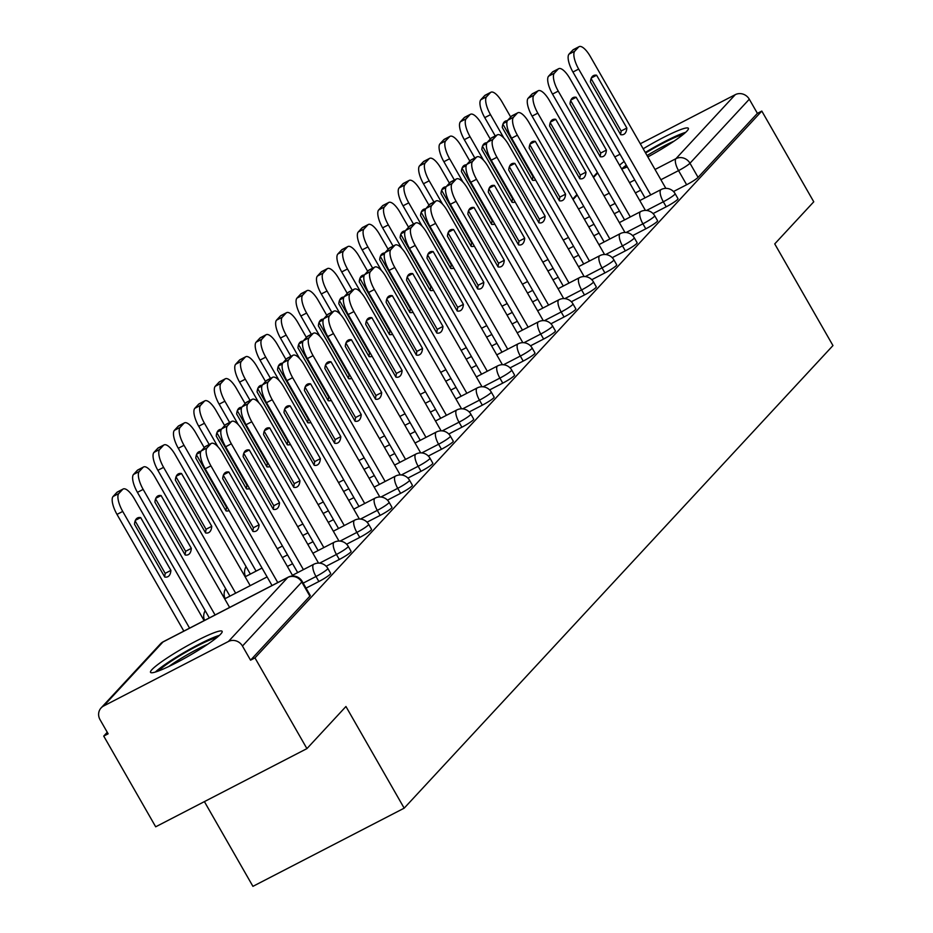 <?xml version="1.0" encoding="UTF-8"?>
<svg xmlns="http://www.w3.org/2000/svg" width="933" height="933" viewBox="0 0 933 933"><rect width="100%" height="100%" fill="white"/><g stroke="black" fill="none" stroke-linecap="round" stroke-linejoin="round"><path stroke-width="1.4" d="M653.065 213.575L666.209 206.788A10.578 1.225 -29.8 0 0 677.638 199.405A10.578 1.225 -29.8 0 0 677.999 198.706L675.13 193.691A10.578 1.225 150.2 0 1 674.769 194.391A10.578 1.225 150.2 0 1 663.328 201.773L646.534 210.461M632.644 235.617L645.776 228.83A10.578 1.225 -29.8 0 0 657.217 221.448A10.578 1.225 -29.8 0 0 657.578 220.748L654.698 215.733A10.578 1.225 150.2 0 1 654.336 216.433A10.578 1.225 150.2 0 1 642.907 223.815L626.101 232.504M612.211 257.66L625.343 250.872A10.578 1.225 -29.8 0 0 636.784 243.49A10.578 1.225 -29.8 0 0 637.146 242.79L634.265 237.775A10.578 1.225 150.2 0 1 633.915 238.475A10.578 1.225 150.2 0 1 622.474 245.857L605.669 254.546M591.779 279.713L604.911 272.914A10.578 1.225 -29.8 0 0 616.351 265.532A10.578 1.225 -29.8 0 0 616.713 264.832L613.844 259.817A10.578 1.225 150.2 0 1 613.482 260.517A10.578 1.225 150.2 0 1 602.042 267.899L585.236 276.588M571.346 301.756L584.478 294.956A10.578 1.225 -29.8 0 0 595.919 287.574A10.578 1.225 -29.8 0 0 596.28 286.874L593.411 281.859A10.578 1.225 150.2 0 1 593.05 282.559A10.578 1.225 150.2 0 1 581.609 289.941L564.803 298.63M550.913 323.798L564.045 316.998A10.578 1.225 -29.8 0 0 575.486 309.616A10.578 1.225 -29.8 0 0 575.848 308.916L572.979 303.901A10.578 1.225 150.2 0 1 572.617 304.601A10.578 1.225 150.2 0 1 561.176 311.984L544.371 320.672M530.48 345.84L543.624 339.041A10.578 1.225 -29.8 0 0 555.053 331.658A10.578 1.225 -29.8 0 0 555.415 330.958L552.546 325.944A10.578 1.225 150.2 0 1 552.184 326.643A10.578 1.225 150.2 0 1 540.743 334.026L523.949 342.714M510.048 367.882L523.191 361.083A10.578 1.225 -29.8 0 0 534.632 353.7A10.578 1.225 -29.8 0 0 534.982 353.001L532.113 347.986A10.578 1.225 150.2 0 1 531.752 348.685A10.578 1.225 150.2 0 1 520.322 356.068L503.517 364.756M489.627 389.924L502.759 383.125A10.578 1.225 -29.8 0 0 514.2 375.742A10.578 1.225 -29.8 0 0 514.561 375.043L511.681 370.028A10.578 1.225 150.2 0 1 511.319 370.728A10.578 1.225 150.2 0 1 499.89 378.11L483.084 386.798M469.194 411.966L482.326 405.167A10.578 1.225 -29.8 0 0 493.767 397.785A10.578 1.225 -29.8 0 0 494.128 397.085L491.248 392.07A10.578 1.225 150.2 0 1 490.898 392.77A10.578 1.225 150.2 0 1 479.457 400.152L462.651 408.841M448.761 434.008L461.893 427.209A10.578 1.225 -29.8 0 0 473.334 419.827A10.578 1.225 -29.8 0 0 473.696 419.127L470.827 414.112A10.578 1.225 150.2 0 1 470.465 414.812A10.578 1.225 150.2 0 1 459.024 422.194L442.219 430.883M428.329 456.05L441.461 449.251A10.578 1.225 -29.8 0 0 452.902 441.869A10.578 1.225 -29.8 0 0 453.263 441.169L450.394 436.154A10.578 1.225 150.2 0 1 450.033 436.854A10.578 1.225 150.2 0 1 438.592 444.236L421.786 452.925M407.896 478.093L421.04 471.293A10.578 1.225 -29.8 0 0 432.469 463.911A10.578 1.225 -29.8 0 0 432.83 463.211L429.961 458.196A10.578 1.225 150.2 0 1 429.6 458.896A10.578 1.225 150.2 0 1 418.159 466.278L401.353 474.967M387.463 500.135L400.607 493.335A10.578 1.225 -29.8 0 0 412.036 485.953A10.578 1.225 -29.8 0 0 412.398 485.253L409.529 480.238A10.578 1.225 150.2 0 1 409.167 480.938A10.578 1.225 150.2 0 1 397.726 488.321L380.932 497.009M367.031 522.177L380.174 515.378A10.578 1.225 -29.8 0 0 391.615 507.995A10.578 1.225 -29.8 0 0 391.965 507.295L389.096 502.281A10.578 1.225 150.2 0 1 388.734 502.98A10.578 1.225 150.2 0 1 377.305 510.374L360.5 519.051M346.609 544.219L359.741 537.42A10.578 1.225 -29.8 0 0 371.182 530.037A10.578 1.225 -29.8 0 0 371.544 529.338L368.663 524.323A10.578 1.225 150.2 0 1 368.302 525.022A10.578 1.225 150.2 0 1 356.873 532.416L340.067 541.093M326.177 566.261L339.309 559.473A10.578 1.225 -29.8 0 0 350.75 552.079A10.578 1.225 -29.8 0 0 351.111 551.38L348.242 546.365A10.578 1.225 150.2 0 1 347.881 547.065A10.578 1.225 150.2 0 1 336.44 554.459L319.634 563.135M306.047 588.14L318.876 581.516A10.578 1.225 -29.8 0 0 330.317 574.122A10.578 1.225 -29.8 0 0 330.679 573.422L327.81 568.407A10.578 1.225 150.2 0 1 327.448 569.107A10.578 1.225 150.2 0 1 316.007 576.501L303.178 583.125M151.939 669.614A41.25 4.782 -29.8 0 0 150.528 672.343A41.25 4.782 -29.8 0 0 182.355 659.549A41.25 4.782 -29.8 0 0 220.724 634.055A41.25 4.782 -29.8 0 0 222.136 631.338A41.25 4.782 -29.8 0 0 190.309 644.132A41.25 4.782 -29.8 0 0 151.939 669.614M621.693 168.99A41.25 4.782 -29.8 0 0 627.291 166.949M647.84 156.931A41.25 4.782 -29.8 0 0 686.968 131.04A41.25 4.782 -29.8 0 0 688.379 128.322A41.25 4.782 -29.8 0 0 643.187 148.79M107.26 732.265L103.726 736.079L108.135 733.805L100.041 719.67A10.578 9.855 -137.2 0 1 101.102 707.925A10.578 9.855 -137.2 0 1 103.645 705.989L228.422 641.484L287.749 577.48L162.972 641.986L103.645 705.989M204.397 801.61L252.925 886.35L404.176 808.165L345.945 706.503L306.922 748.616L254.966 657.893L761.806 111.074L813.763 201.796L774.74 243.898L832.959 345.56L404.176 808.165M306.922 748.616L155.683 826.801L103.726 736.079M624.142 161.456A41.25 4.782 -29.8 0 0 619.547 165.246M640.295 143.764L735.274 94.665A10.578 9.855 42.8 0 1 749.304 99.225L757.398 113.36L698.071 177.363A10.578 1.225 150.2 0 1 686.641 184.746L673.498 191.533M614.8 156.942L620.013 154.248M757.398 113.36L761.806 111.074M250.557 660.179L309.884 596.164A10.578 1.225 -29.8 0 0 310.246 595.464L302.152 581.341A10.578 1.225 150.2 0 1 301.791 582.04L242.463 646.044L250.557 660.179L254.966 657.893M242.463 646.044A10.578 9.855 -137.2 0 0 228.422 641.484M259.094 524.801A33.052 11.418 -117.3 0 1 256.074 531.087A33.052 11.418 -117.3 0 1 252.936 531.448L222.695 478.641A33.052 11.418 -117.3 0 1 225.716 472.355A33.052 11.418 -117.3 0 1 228.853 472.005L259.094 524.801L253.356 527.763A33.052 11.418 -117.3 0 1 252.715 531.052M253.356 527.763L223.349 475.364M272.028 585.516L205.178 468.809A15.873 5.481 -117.3 0 1 201.283 450.896L205.073 446.79A15.873 5.481 -117.3 0 1 205.622 446.371L211.359 443.408A15.873 5.481 62.7 0 0 210.811 443.828L207.009 447.933A15.873 5.481 62.7 0 0 210.916 465.847L205.178 468.809M292.869 576.023L222.567 453.263A15.873 5.481 62.7 0 0 211.359 443.408M277.754 582.554L210.916 465.847M228.853 472.005L223.605 474.71M170.902 570.39L140.661 517.593A33.052 11.418 62.7 0 0 137.524 517.943A33.052 11.418 62.7 0 0 134.504 524.229L164.744 577.037A33.052 11.418 62.7 0 0 167.882 576.676A33.052 11.418 62.7 0 0 170.902 570.39L165.176 573.352L135.157 520.952M204.117 620.62L134.387 498.863A15.873 5.481 62.7 0 0 123.168 488.997A15.873 5.481 62.7 0 0 122.62 489.417L118.829 493.522A15.873 5.481 62.7 0 0 122.724 511.436L189.574 628.142M164.523 576.641A33.052 11.418 62.7 0 0 165.176 573.352M183.836 631.105L116.998 514.398A15.873 5.481 -117.3 0 1 113.091 496.484L116.893 492.379A15.873 5.481 -117.3 0 1 117.441 491.971L123.168 488.997M135.425 520.299L140.661 517.593M279.527 502.759A33.052 11.418 -117.3 0 1 276.506 509.045A33.052 11.418 -117.3 0 1 273.369 509.406L243.128 456.599A33.052 11.418 -117.3 0 1 246.149 450.312A33.052 11.418 -117.3 0 1 249.286 449.963L279.527 502.759L273.789 505.721A33.052 11.418 -117.3 0 1 273.147 509.01M273.789 505.721L243.77 453.321M297.674 572.594L225.611 446.767A15.873 5.481 -117.3 0 1 221.716 428.853L225.506 424.748A15.873 5.481 -117.3 0 1 226.054 424.328L231.792 421.366A15.873 5.481 62.7 0 0 231.244 421.786L227.442 425.891A15.873 5.481 62.7 0 0 231.349 443.805L225.611 446.767M318.526 563.089L243 431.221A15.873 5.481 62.7 0 0 231.792 421.366M303.412 569.631L231.349 443.805M249.286 449.963L244.038 452.668M299.948 480.717A33.052 11.418 -117.3 0 1 296.939 487.003A33.052 11.418 -117.3 0 1 293.802 487.364L263.561 434.556A33.052 11.418 -117.3 0 1 266.57 428.27A33.052 11.418 -117.3 0 1 269.719 427.92L299.948 480.717L294.222 483.679A33.052 11.418 -117.3 0 1 293.568 486.968M294.222 483.679L264.202 431.268M318.106 550.552L246.044 424.725A15.873 5.481 -117.3 0 1 242.137 406.811L245.939 402.706A15.873 5.481 -117.3 0 1 246.487 402.286L252.213 399.324A15.873 5.481 62.7 0 0 251.677 399.744L247.875 403.849A15.873 5.481 62.7 0 0 251.782 421.763L246.044 424.725M338.959 541.047L263.433 409.179A15.873 5.481 62.7 0 0 252.213 399.324M323.844 547.589L251.782 421.763M269.719 427.92L264.471 430.626M158.61 670.932A35.699 4.14 150.2 0 1 181.107 654.966A35.699 4.14 150.2 0 1 210.963 639.537A35.699 4.14 150.2 0 1 216.829 637.589M207.814 644.167A33.052 3.837 -29.8 0 0 168.85 666.477M219.43 635.35A40.994 4.758 -29.8 0 0 214.298 637.169A40.994 4.758 -29.8 0 0 155.356 672.04M624.853 167.905A35.699 4.14 150.2 0 1 626.778 166.062M645.601 153.012A35.699 4.14 150.2 0 1 677.206 136.51A35.699 4.14 150.2 0 1 683.073 134.562M674.058 141.151A33.052 3.837 -29.8 0 0 647.059 155.566M685.673 132.323A40.994 4.758 -29.8 0 0 680.542 134.154A40.994 4.758 -29.8 0 0 645.286 152.464M626.265 165.141A40.994 4.758 -29.8 0 0 621.67 168.955M191.335 548.347L161.094 495.551A33.052 11.418 62.7 0 0 157.957 495.901A33.052 11.418 62.7 0 0 154.936 502.187L185.177 554.995A33.052 11.418 62.7 0 0 188.314 554.634A33.052 11.418 62.7 0 0 191.335 548.347L185.609 551.31L155.589 498.91M229.623 607.441L154.82 476.821A15.873 5.481 62.7 0 0 143.6 466.955A15.873 5.481 62.7 0 0 143.052 467.375L139.262 471.48A15.873 5.481 62.7 0 0 143.157 489.393L215.068 614.964M184.956 554.599A33.052 11.418 62.7 0 0 185.609 551.31M209.342 617.926L137.431 492.356A15.873 5.481 -117.3 0 1 133.524 474.442L137.326 470.337A15.873 5.481 -117.3 0 1 137.874 469.929L143.6 466.955M155.846 498.257L161.094 495.551M211.768 526.305L181.527 473.509A33.052 11.418 62.7 0 0 178.39 473.859A33.052 11.418 62.7 0 0 175.369 480.145L205.61 532.953A33.052 11.418 62.7 0 0 208.747 532.591A33.052 11.418 62.7 0 0 211.768 526.305L206.03 529.268L176.022 476.868M250.207 585.656L175.252 454.779A15.873 5.481 62.7 0 0 164.033 444.913A15.873 5.481 62.7 0 0 163.485 445.333L159.683 449.438A15.873 5.481 62.7 0 0 163.59 467.351L235.652 593.178M205.388 532.556A33.052 11.418 62.7 0 0 206.03 529.268M229.926 596.14L157.864 470.314A15.873 5.481 -117.3 0 1 153.957 452.4L157.759 448.295A15.873 5.481 -117.3 0 1 158.295 447.875L164.033 444.913M176.279 476.215L181.527 473.509M320.381 458.674A33.052 11.418 -117.3 0 1 317.372 464.961A33.052 11.418 -117.3 0 1 314.234 465.322L283.994 412.514A33.052 11.418 -117.3 0 1 287.002 406.228A33.052 11.418 -117.3 0 1 290.14 405.878L320.381 458.674L314.654 461.637A33.052 11.418 -117.3 0 1 314.001 464.926M314.654 461.637L284.635 409.225M338.539 528.51L266.476 402.683A15.873 5.481 -117.3 0 1 262.57 384.769L266.372 380.664A15.873 5.481 -117.3 0 1 266.92 380.244L272.646 377.282A15.873 5.481 62.7 0 0 272.109 377.702L268.307 381.807A15.873 5.481 62.7 0 0 272.214 399.721L266.476 402.683M359.38 519.005L283.865 387.137A15.873 5.481 62.7 0 0 272.646 377.282M344.265 525.547L272.214 399.721M290.14 405.878L284.903 408.584M340.813 436.632A33.052 11.418 -117.3 0 1 337.793 442.918A33.052 11.418 -117.3 0 1 334.655 443.28L304.415 390.472A33.052 11.418 -117.3 0 1 307.435 384.186A33.052 11.418 -117.3 0 1 310.572 383.836L340.813 436.632L335.087 439.595A33.052 11.418 -117.3 0 1 334.434 442.883M335.087 439.595L305.068 387.183M358.972 506.467L286.909 380.641A15.873 5.481 -117.3 0 1 283.002 362.727L286.804 358.622A15.873 5.481 -117.3 0 1 287.352 358.202L293.079 355.24A15.873 5.481 62.7 0 0 292.53 355.66L288.74 359.765A15.873 5.481 62.7 0 0 292.635 377.678L286.909 380.641M379.813 496.962L304.298 365.095A15.873 5.481 62.7 0 0 293.079 355.24M364.698 503.505L292.635 377.678M310.572 383.836L305.336 386.542M361.246 414.59A33.052 11.418 -117.3 0 1 358.225 420.876A33.052 11.418 -117.3 0 1 355.088 421.238L324.847 368.43A33.052 11.418 -117.3 0 1 327.868 362.144A33.052 11.418 -117.3 0 1 331.005 361.794L361.246 414.59L355.52 417.552A33.052 11.418 -117.3 0 1 354.867 420.841M355.52 417.552L325.5 365.141M379.404 484.425L307.342 358.599A15.873 5.481 -117.3 0 1 303.435 340.685L307.237 336.58A15.873 5.481 -117.3 0 1 307.773 336.16L313.511 333.198A15.873 5.481 62.7 0 0 312.963 333.617L309.173 337.723A15.873 5.481 62.7 0 0 313.068 355.636L307.342 358.599M400.245 474.92L324.731 343.052A15.873 5.481 62.7 0 0 313.511 333.198M385.131 481.463L313.068 355.636M331.005 361.794L325.757 364.5M200.945 451.362A33.052 11.418 62.7 0 0 198.822 451.817A33.052 11.418 62.7 0 0 195.802 458.103L226.043 510.911A33.052 11.418 62.7 0 0 229.11 510.584M204.245 447.688L195.673 432.725A15.873 5.481 62.7 0 0 184.466 422.871A15.873 5.481 62.7 0 0 183.918 423.29L180.116 427.396A15.873 5.481 62.7 0 0 184.023 445.309L256.085 571.136M225.821 510.514A33.052 11.418 62.7 0 0 226.462 507.225L196.455 454.826M250.347 574.098L178.285 448.272A15.873 5.481 -117.3 0 1 174.389 430.358L178.18 426.253A15.873 5.481 -117.3 0 1 178.728 425.833L184.466 422.871M196.711 454.173L200.607 452.167M221.378 429.32A33.052 11.418 62.7 0 0 219.255 429.775A33.052 11.418 62.7 0 0 216.234 436.061L246.475 488.869A33.052 11.418 62.7 0 0 249.543 488.542M224.678 425.646L216.106 410.683A15.873 5.481 62.7 0 0 204.898 400.828A15.873 5.481 62.7 0 0 204.35 401.248L200.548 405.354A15.873 5.481 62.7 0 0 204.455 423.267L217.902 446.755M246.254 488.472A33.052 11.418 62.7 0 0 246.895 485.183L216.876 432.772M209.202 444.528L198.717 426.229A15.873 5.481 -117.3 0 1 194.822 408.316L198.612 404.211A15.873 5.481 -117.3 0 1 199.161 403.791L204.898 400.828M217.144 432.131L221.039 430.125M241.799 407.278A33.052 11.418 62.7 0 0 239.676 407.733A33.052 11.418 62.7 0 0 236.667 414.019L266.908 466.827A33.052 11.418 62.7 0 0 269.975 466.5M245.111 403.604L236.539 388.641A15.873 5.481 62.7 0 0 225.319 378.786A15.873 5.481 62.7 0 0 224.783 379.206L220.981 383.311A15.873 5.481 62.7 0 0 224.888 401.225L238.335 424.713M266.675 466.43A33.052 11.418 62.7 0 0 267.328 463.141L237.309 410.73M229.635 422.486L219.15 404.187A15.873 5.481 -117.3 0 1 215.243 386.274L219.045 382.168A15.873 5.481 -117.3 0 1 219.593 381.749L225.319 378.786M237.577 410.088L241.472 408.083M381.679 392.548A33.052 11.418 -117.3 0 1 378.658 398.834A33.052 11.418 -117.3 0 1 375.521 399.196L345.28 346.388A33.052 11.418 -117.3 0 1 348.301 340.102A33.052 11.418 -117.3 0 1 351.438 339.752L381.679 392.548L375.941 395.51A33.052 11.418 -117.3 0 1 375.299 398.799M375.941 395.51L345.933 343.099M399.837 462.383L327.775 336.556A15.873 5.481 -117.3 0 1 323.868 318.643L327.67 314.538A15.873 5.481 -117.3 0 1 328.206 314.118L333.944 311.156A15.873 5.481 62.7 0 0 333.396 311.575L329.594 315.681A15.873 5.481 62.7 0 0 333.501 333.594L327.775 336.556M420.678 452.878L345.163 321.01A15.873 5.481 62.7 0 0 333.944 311.156M405.563 459.421L333.501 333.594M351.438 339.752L346.19 342.458M262.231 385.236A33.052 11.418 62.7 0 0 260.109 385.691A33.052 11.418 62.7 0 0 257.1 391.977L287.329 444.784A33.052 11.418 62.7 0 0 290.408 444.458M265.543 381.562L256.972 366.599A15.873 5.481 62.7 0 0 245.752 356.744A15.873 5.481 62.7 0 0 245.204 357.164L241.414 361.269A15.873 5.481 62.7 0 0 245.309 379.183L258.768 402.671M287.107 444.388A33.052 11.418 62.7 0 0 287.761 441.099L257.741 388.688M250.067 400.444L239.583 382.145A15.873 5.481 -117.3 0 1 235.676 364.232L239.478 360.126A15.873 5.481 -117.3 0 1 240.026 359.706L245.752 356.744M258.009 388.046L261.905 386.04M402.111 370.506A33.052 11.418 -117.3 0 1 399.091 376.792A33.052 11.418 -117.3 0 1 395.954 377.154L365.713 324.346A33.052 11.418 -117.3 0 1 368.733 318.06A33.052 11.418 -117.3 0 1 371.87 317.71L402.111 370.506L396.373 373.468A33.052 11.418 -117.3 0 1 395.732 376.757M396.373 373.468L366.366 321.057M420.258 440.341L348.196 314.514A15.873 5.481 -117.3 0 1 344.3 296.601L348.091 292.495A15.873 5.481 -117.3 0 1 348.639 292.076L354.377 289.113A15.873 5.481 62.7 0 0 353.829 289.533L350.027 293.638A15.873 5.481 62.7 0 0 353.934 311.552L348.196 314.514M441.111 430.836L365.584 298.968A15.873 5.481 62.7 0 0 354.377 289.113M425.996 437.379L353.934 311.552M371.87 317.71L366.622 320.416M282.664 363.194A33.052 11.418 62.7 0 0 280.541 363.648A33.052 11.418 62.7 0 0 277.521 369.935L307.762 422.742A33.052 11.418 62.7 0 0 310.829 422.416M285.976 359.52L277.404 344.557A15.873 5.481 62.7 0 0 266.185 334.702A15.873 5.481 62.7 0 0 265.637 335.122L261.846 339.227A15.873 5.481 62.7 0 0 265.742 357.141L279.2 380.629M307.54 422.346A33.052 11.418 62.7 0 0 308.193 419.057L278.174 366.646M270.488 378.401L260.015 360.103A15.873 5.481 -117.3 0 1 256.108 342.189L259.91 338.084A15.873 5.481 -117.3 0 1 260.459 337.664L266.185 334.702M278.442 366.004L282.326 363.998M422.544 348.464A33.052 11.418 -117.3 0 1 419.523 354.75A33.052 11.418 -117.3 0 1 416.386 355.111L386.145 302.304A33.052 11.418 -117.3 0 1 389.166 296.018A33.052 11.418 -117.3 0 1 392.303 295.668L422.544 348.464L416.806 351.426A33.052 11.418 -117.3 0 1 416.165 354.715M416.806 351.426L386.787 299.015M440.691 418.299L368.628 292.472A15.873 5.481 -117.3 0 1 364.733 274.559L368.523 270.453A15.873 5.481 -117.3 0 1 369.071 270.034L374.809 267.071A15.873 5.481 62.7 0 0 374.261 267.491L370.459 271.585A15.873 5.481 62.7 0 0 374.366 289.51L368.628 292.472M461.543 408.794L386.017 276.926A15.873 5.481 62.7 0 0 374.809 267.071M446.429 415.337L374.366 289.51M392.303 295.668L387.055 298.373M303.097 341.151A33.052 11.418 62.7 0 0 300.974 341.606A33.052 11.418 62.7 0 0 297.954 347.892L328.194 400.7A33.052 11.418 62.7 0 0 331.262 400.374M306.397 337.478L297.837 322.515A15.873 5.481 62.7 0 0 286.618 312.66A15.873 5.481 62.7 0 0 286.069 313.08L282.267 317.185A15.873 5.481 62.7 0 0 286.174 335.099L299.633 358.587M327.973 400.304A33.052 11.418 62.7 0 0 328.614 397.015L298.607 344.604M290.921 356.359L280.448 338.061A15.873 5.481 -117.3 0 1 276.541 320.147L280.343 316.042A15.873 5.481 -117.3 0 1 280.88 315.622L286.618 312.66M298.863 343.962L302.759 341.956M442.965 326.422A33.052 11.418 -117.3 0 1 439.956 332.708A33.052 11.418 -117.3 0 1 436.819 333.069L406.578 280.262A33.052 11.418 -117.3 0 1 409.587 273.975A33.052 11.418 -117.3 0 1 412.736 273.626L442.965 326.422L437.239 329.384A33.052 11.418 -117.3 0 1 436.586 332.673M437.239 329.384L407.22 276.973M461.124 396.257L389.061 270.43A15.873 5.481 -117.3 0 1 385.154 252.516L388.956 248.411A15.873 5.481 -117.3 0 1 389.504 247.991L395.23 245.029A15.873 5.481 62.7 0 0 394.694 245.449L390.892 249.543A15.873 5.481 62.7 0 0 394.799 267.468L389.061 270.43M481.976 386.752L406.45 254.884A15.873 5.481 62.7 0 0 395.23 245.029M466.862 393.294L394.799 267.468M412.736 273.626L407.488 276.331M323.529 319.109A33.052 11.418 62.7 0 0 321.407 319.564A33.052 11.418 62.7 0 0 318.386 325.85L348.627 378.658A33.052 11.418 62.7 0 0 351.694 378.331M326.83 315.436L318.258 300.473A15.873 5.481 62.7 0 0 307.05 290.618A15.873 5.481 62.7 0 0 306.502 291.038L302.7 295.143A15.873 5.481 62.7 0 0 306.607 313.056L320.054 336.533M348.406 378.262A33.052 11.418 62.7 0 0 349.047 374.973L319.039 322.561M311.354 334.317L300.881 316.019A15.873 5.481 -117.3 0 1 296.974 298.105L300.776 294A15.873 5.481 -117.3 0 1 301.312 293.58L307.05 290.618M319.296 321.92L323.191 319.914M463.398 304.38A33.052 11.418 -117.3 0 1 460.389 310.666A33.052 11.418 -117.3 0 1 457.24 311.027L427.011 258.219A33.052 11.418 -117.3 0 1 430.02 251.933A33.052 11.418 -117.3 0 1 433.157 251.583L463.398 304.38L457.671 307.342A33.052 11.418 -117.3 0 1 457.018 310.631M457.671 307.342L427.652 254.931M481.556 374.215L409.494 248.388A15.873 5.481 -117.3 0 1 405.587 230.474L409.389 226.369A15.873 5.481 -117.3 0 1 409.937 225.949L415.663 222.987A15.873 5.481 62.7 0 0 415.115 223.407L411.325 227.5A15.873 5.481 62.7 0 0 415.22 245.426L409.494 248.388M502.397 364.71L426.882 232.842A15.873 5.481 62.7 0 0 415.663 222.987M487.283 371.252L415.22 245.426M433.157 251.583L427.92 254.289M343.962 297.067A33.052 11.418 62.7 0 0 341.84 297.522A33.052 11.418 62.7 0 0 338.819 303.808L369.06 356.616A33.052 11.418 62.7 0 0 372.127 356.289M347.263 293.394L338.691 278.431A15.873 5.481 62.7 0 0 327.483 268.576A15.873 5.481 62.7 0 0 326.935 268.996L323.133 273.101A15.873 5.481 62.7 0 0 327.04 291.014L340.487 314.491M368.838 356.219A33.052 11.418 62.7 0 0 369.48 352.931L339.46 300.519M331.786 312.275L321.302 293.977A15.873 5.481 -117.3 0 1 317.407 276.063L321.197 271.958A15.873 5.481 -117.3 0 1 321.745 271.538L327.483 268.576M339.729 299.878L343.624 297.872M483.83 282.337A33.052 11.418 -117.3 0 1 480.81 288.624A33.052 11.418 -117.3 0 1 477.673 288.973L447.432 236.177A33.052 11.418 -117.3 0 1 450.452 229.891A33.052 11.418 -117.3 0 1 453.59 229.541L483.83 282.337L478.104 285.3A33.052 11.418 -117.3 0 1 477.451 288.589M478.104 285.3L448.085 232.888M501.989 352.173L429.926 226.346A15.873 5.481 -117.3 0 1 426.019 208.432L429.821 204.327A15.873 5.481 -117.3 0 1 430.37 203.907L436.096 200.945A15.873 5.481 62.7 0 0 435.548 201.365L431.757 205.458A15.873 5.481 62.7 0 0 435.653 223.384L429.926 226.346M522.83 342.668L447.315 210.8A15.873 5.481 62.7 0 0 436.096 200.945M507.715 349.21L435.653 223.384M453.59 229.541L448.353 232.247M364.395 275.025A33.052 11.418 62.7 0 0 362.272 275.48A33.052 11.418 62.7 0 0 359.252 281.766L389.493 334.574A33.052 11.418 62.7 0 0 392.56 334.247M367.695 271.351L359.123 256.388A15.873 5.481 62.7 0 0 347.916 246.534A15.873 5.481 62.7 0 0 347.368 246.953L343.566 251.047A15.873 5.481 62.7 0 0 347.473 268.972L360.919 292.449M389.259 334.177A33.052 11.418 62.7 0 0 389.912 330.888L359.893 278.477M352.219 290.233L341.735 271.935A15.873 5.481 -117.3 0 1 337.839 254.021L341.63 249.916A15.873 5.481 -117.3 0 1 342.178 249.496L347.916 246.534M360.161 277.836L364.057 275.818M504.263 260.295A33.052 11.418 -117.3 0 1 501.243 266.581A33.052 11.418 -117.3 0 1 498.105 266.931L467.865 214.135A33.052 11.418 -117.3 0 1 470.885 207.849A33.052 11.418 -117.3 0 1 474.022 207.499L504.263 260.295L498.525 263.258A33.052 11.418 -117.3 0 1 497.884 266.546M498.525 263.258L468.518 210.846M522.422 330.13L450.359 204.304A15.873 5.481 -117.3 0 1 446.452 186.378L450.254 182.285A15.873 5.481 -117.3 0 1 450.791 181.865L456.529 178.903A15.873 5.481 62.7 0 0 455.98 179.323L452.178 183.416A15.873 5.481 62.7 0 0 456.085 201.341L450.359 204.304M543.263 320.625L467.748 188.758A15.873 5.481 62.7 0 0 456.529 178.903M528.148 327.168L456.085 201.341M474.022 207.499L468.774 210.205M384.816 252.983A33.052 11.418 62.7 0 0 382.693 253.438A33.052 11.418 62.7 0 0 379.684 259.724L409.925 312.532A33.052 11.418 62.7 0 0 412.992 312.205M388.128 249.309L379.556 234.346A15.873 5.481 62.7 0 0 368.337 224.491A15.873 5.481 62.7 0 0 367.8 224.911L363.998 229.005A15.873 5.481 62.7 0 0 367.905 246.93L381.352 270.407M409.692 312.135A33.052 11.418 62.7 0 0 410.345 308.846L380.326 256.435M372.652 268.191L362.167 249.892A15.873 5.481 -117.3 0 1 358.26 231.979L362.062 227.874A15.873 5.481 -117.3 0 1 362.61 227.454L368.337 224.491M380.594 255.794L384.489 253.776M524.696 238.253A33.052 11.418 -117.3 0 1 521.675 244.539A33.052 11.418 -117.3 0 1 518.538 244.889L488.297 192.093A33.052 11.418 -117.3 0 1 491.318 185.807A33.052 11.418 -117.3 0 1 494.455 185.457L524.696 238.253L518.958 241.215A33.052 11.418 -117.3 0 1 518.316 244.504M518.958 241.215L488.95 188.804M542.843 308.088L470.792 182.262A15.873 5.481 -117.3 0 1 466.885 164.336L470.687 160.243A15.873 5.481 -117.3 0 1 471.223 159.823L476.961 156.861A15.873 5.481 62.7 0 0 476.413 157.28L472.611 161.374A15.873 5.481 62.7 0 0 476.518 179.288L470.792 182.262M563.695 298.583L488.169 166.715A15.873 5.481 62.7 0 0 476.961 156.861M548.581 305.126L476.518 179.288M494.455 185.457L489.207 188.163M405.249 230.929A33.052 11.418 62.7 0 0 403.126 231.396A33.052 11.418 62.7 0 0 400.117 237.682L430.346 290.49A33.052 11.418 62.7 0 0 433.425 290.163M408.561 227.267L399.989 212.304A15.873 5.481 62.7 0 0 388.769 202.449A15.873 5.481 62.7 0 0 388.221 202.869L384.431 206.963A15.873 5.481 62.7 0 0 388.326 224.888L401.785 248.365M430.125 290.093A33.052 11.418 62.7 0 0 430.778 286.804L400.758 234.393M393.085 246.149L382.6 227.85A15.873 5.481 -117.3 0 1 378.693 209.937L382.495 205.831A15.873 5.481 -117.3 0 1 383.043 205.412L388.769 202.449M401.027 233.751L404.922 231.734M545.129 216.211A33.052 11.418 -117.3 0 1 542.108 222.497A33.052 11.418 -117.3 0 1 538.971 222.847L508.73 170.051A33.052 11.418 -117.3 0 1 511.751 163.765A33.052 11.418 -117.3 0 1 514.888 163.415L545.129 216.211L539.391 219.173A33.052 11.418 -117.3 0 1 538.749 222.462M539.391 219.173L509.371 166.762M563.275 286.046L491.213 160.219A15.873 5.481 -117.3 0 1 487.318 142.294L491.108 138.201A15.873 5.481 -117.3 0 1 491.656 137.781L497.394 134.819A15.873 5.481 62.7 0 0 496.846 135.238L493.044 139.332A15.873 5.481 62.7 0 0 496.951 157.245L491.213 160.219M584.128 276.541L508.602 144.673A15.873 5.481 62.7 0 0 497.394 134.819M569.013 283.072L496.951 157.245M514.888 163.415L509.64 166.121M425.681 208.887A33.052 11.418 62.7 0 0 423.559 209.354A33.052 11.418 62.7 0 0 420.538 215.64L450.779 268.436A33.052 11.418 62.7 0 0 453.846 268.121M428.982 205.225L420.421 190.262A15.873 5.481 62.7 0 0 409.202 180.407A15.873 5.481 62.7 0 0 408.654 180.827L404.864 184.921A15.873 5.481 62.7 0 0 408.759 202.846L422.217 226.322M450.557 268.051A33.052 11.418 62.7 0 0 451.21 264.762L421.191 212.351M413.506 224.107L403.033 205.808A15.873 5.481 -117.3 0 1 399.126 187.895L402.928 183.789A15.873 5.481 -117.3 0 1 403.476 183.369L409.202 180.407M421.459 211.709L425.343 209.692M565.561 194.169A33.052 11.418 -117.3 0 1 562.541 200.455A33.052 11.418 -117.3 0 1 559.403 200.805L529.163 148.009A33.052 11.418 -117.3 0 1 532.183 141.723A33.052 11.418 -117.3 0 1 535.32 141.373L565.561 194.169L559.823 197.131A33.052 11.418 -117.3 0 1 559.17 200.42M559.823 197.131L529.804 144.72M583.708 264.004L511.646 138.177A15.873 5.481 -117.3 0 1 507.75 120.252L511.541 116.158A15.873 5.481 -117.3 0 1 512.089 115.739L517.815 112.776A15.873 5.481 62.7 0 0 517.279 113.196L513.477 117.29A15.873 5.481 62.7 0 0 517.383 135.203L511.646 138.177M604.561 254.499L529.034 122.631A15.873 5.481 62.7 0 0 517.815 112.776M589.446 261.03L517.383 135.203M535.32 141.373L530.072 144.079M446.114 186.845A33.052 11.418 62.7 0 0 443.991 187.311A33.052 11.418 62.7 0 0 440.971 193.597L471.212 246.394A33.052 11.418 62.7 0 0 474.279 246.079M449.414 183.183L440.854 168.22A15.873 5.481 62.7 0 0 429.635 158.365A15.873 5.481 62.7 0 0 429.087 158.785L425.285 162.878A15.873 5.481 62.7 0 0 429.192 180.804L442.639 204.28M470.99 246.009A33.052 11.418 62.7 0 0 471.631 242.72L441.624 190.309M433.938 202.064L423.465 183.766A15.873 5.481 -117.3 0 1 419.558 165.841L423.36 161.747A15.873 5.481 -117.3 0 1 423.897 161.327L429.635 158.365M441.88 189.667L445.776 187.65M585.982 172.127A33.052 11.418 -117.3 0 1 582.973 178.413A33.052 11.418 -117.3 0 1 579.836 178.763L549.595 125.967A33.052 11.418 -117.3 0 1 552.604 119.681A33.052 11.418 -117.3 0 1 555.741 119.319L585.982 172.127L580.256 175.089A33.052 11.418 -117.3 0 1 579.603 178.378M580.256 175.089L550.237 122.678M604.141 241.962L532.078 116.135A15.873 5.481 -117.3 0 1 528.171 98.21L531.973 94.116A15.873 5.481 -117.3 0 1 532.521 93.697L538.248 90.734A15.873 5.481 62.7 0 0 537.711 91.154L533.909 95.248A15.873 5.481 62.7 0 0 537.816 113.161L532.078 116.135M624.982 232.457L549.467 100.589A15.873 5.481 62.7 0 0 538.248 90.734M609.867 238.988L537.816 113.161M555.741 119.319L550.505 122.036M466.547 164.803A33.052 11.418 62.7 0 0 464.424 165.269A33.052 11.418 62.7 0 0 461.403 171.555L491.644 224.352A33.052 11.418 62.7 0 0 494.712 224.037M469.847 161.141L461.275 146.178A15.873 5.481 62.7 0 0 450.068 136.323A15.873 5.481 62.7 0 0 449.519 136.743L445.717 140.836A15.873 5.481 62.7 0 0 449.624 158.75L463.071 182.238M491.423 223.967A33.052 11.418 62.7 0 0 492.064 220.678L462.057 168.267M454.371 180.022L443.886 161.724A15.873 5.481 -117.3 0 1 439.991 143.799L443.781 139.705A15.873 5.481 -117.3 0 1 444.33 139.285L450.068 136.323M462.313 167.625L466.208 165.607M606.415 150.085A33.052 11.418 -117.3 0 1 603.394 156.371A33.052 11.418 -117.3 0 1 600.257 156.721L570.016 103.925A33.052 11.418 -117.3 0 1 573.037 97.638A33.052 11.418 -117.3 0 1 576.174 97.277L606.415 150.085L600.689 153.047A33.052 11.418 -117.3 0 1 600.036 156.336M600.689 153.047L570.669 100.636M624.574 219.92L552.511 94.093A15.873 5.481 -117.3 0 1 548.604 76.168L552.406 72.074A15.873 5.481 -117.3 0 1 552.954 71.654L558.68 68.692A15.873 5.481 62.7 0 0 558.132 69.112L554.342 73.206A15.873 5.481 62.7 0 0 558.237 91.119L552.511 94.093M645.414 210.415L569.9 78.547A15.873 5.481 62.7 0 0 558.68 68.692M630.3 216.946L558.237 91.119M576.174 97.277L570.938 99.994M486.979 142.761A33.052 11.418 62.7 0 0 484.857 143.227A33.052 11.418 62.7 0 0 481.836 149.513L512.077 202.309A33.052 11.418 62.7 0 0 515.144 201.994M490.28 139.099L481.708 124.136A15.873 5.481 62.7 0 0 470.5 114.281A15.873 5.481 62.7 0 0 469.952 114.701L466.15 118.794A15.873 5.481 62.7 0 0 470.057 136.708L483.504 160.196M511.855 201.925A33.052 11.418 62.7 0 0 512.497 198.636L482.478 146.224M474.804 157.98L464.319 139.682A15.873 5.481 -117.3 0 1 460.424 121.757L464.214 117.663A15.873 5.481 -117.3 0 1 464.762 117.243L470.5 114.281M482.746 145.583L486.641 143.565M626.848 128.043A33.052 11.418 -117.3 0 1 623.827 134.329A33.052 11.418 -117.3 0 1 620.69 134.679L590.449 81.882A33.052 11.418 -117.3 0 1 593.47 75.596A33.052 11.418 -117.3 0 1 596.607 75.235L626.848 128.043L621.121 131.005A33.052 11.418 -117.3 0 1 620.468 134.294M621.121 131.005L591.102 78.594M645.006 197.866L572.944 72.039A15.873 5.481 -117.3 0 1 569.037 54.126L572.839 50.032A15.873 5.481 -117.3 0 1 573.387 49.612L579.113 46.65A15.873 5.481 62.7 0 0 578.565 47.07L574.775 51.163A15.873 5.481 62.7 0 0 578.67 69.077L572.944 72.039M665.847 188.373L590.332 56.505A15.873 5.481 62.7 0 0 579.113 46.65M650.733 194.904L578.67 69.077M596.607 75.235L591.37 77.952M507.412 120.719A33.052 11.418 62.7 0 0 505.278 121.185A33.052 11.418 62.7 0 0 502.269 127.471L532.51 180.267A33.052 11.418 62.7 0 0 535.577 179.952M510.713 117.057L502.141 102.094A15.873 5.481 62.7 0 0 490.921 92.239A15.873 5.481 62.7 0 0 490.385 92.659L486.583 96.752A15.873 5.481 62.7 0 0 490.49 114.666L503.937 138.154M532.276 179.882A33.052 11.418 62.7 0 0 532.93 176.594L502.91 124.182M495.236 135.938L484.752 117.64A15.873 5.481 -117.3 0 1 480.845 99.714L484.647 95.621A15.873 5.481 -117.3 0 1 485.195 95.201L490.921 92.239M503.179 123.541L507.074 121.523M666.209 206.788L663.328 201.773A10.578 3.65 -117.3 0 1 660.727 189.831A10.578 3.65 62.7 0 1 661.1 189.551L639.781 200.572M645.776 228.83L642.907 223.815A10.578 3.65 -117.3 0 1 640.295 211.873A10.578 3.65 62.7 0 1 640.668 211.593L619.349 222.614M625.343 250.872L622.474 245.857A10.578 3.65 -117.3 0 1 619.874 233.915A10.578 3.65 62.7 0 1 620.235 233.635L598.916 244.656M604.911 272.914L602.042 267.899A10.578 3.65 -117.3 0 1 599.441 255.957A10.578 3.65 62.7 0 1 599.802 255.677L578.483 266.698M584.478 294.956L581.609 289.941A10.578 3.65 -117.3 0 1 579.008 277.999A10.578 3.65 62.7 0 1 579.37 277.719L558.062 288.74M564.045 316.998L561.176 311.984A10.578 3.65 -117.3 0 1 558.575 300.041A10.578 3.65 62.7 0 1 558.937 299.761L537.63 310.782M543.624 339.041L540.743 334.026A10.578 3.65 -117.3 0 1 538.143 322.083A10.578 3.65 62.7 0 1 538.504 321.803L517.197 332.824M523.191 361.083L520.322 356.068A10.578 3.65 -117.3 0 1 517.71 344.125A10.578 3.65 62.7 0 1 518.083 343.845L496.764 354.867M502.759 383.125L499.89 378.11A10.578 3.65 -117.3 0 1 497.289 366.168A10.578 3.65 62.7 0 1 497.651 365.888L476.331 376.909M482.326 405.167L479.457 400.152A10.578 3.65 -117.3 0 1 476.856 388.21A10.578 3.65 62.7 0 1 477.218 387.93L455.899 398.951M461.893 427.209L459.024 422.194A10.578 3.65 -117.3 0 1 456.424 410.252A10.578 3.65 62.7 0 1 456.785 409.972L435.466 420.993M441.461 449.251L438.592 444.236A10.578 3.65 -117.3 0 1 435.991 432.294A10.578 3.65 62.7 0 1 436.352 432.014L415.045 443.035M421.04 471.293L418.159 466.278A10.578 3.65 -117.3 0 1 415.558 454.336A10.578 3.65 62.7 0 1 415.92 454.056L394.612 465.077M400.607 493.335L397.726 488.321A10.578 3.65 -117.3 0 1 395.125 476.378A10.578 3.65 62.7 0 1 395.487 476.098L374.18 487.119M380.174 515.378L377.305 510.374A10.578 3.65 -117.3 0 1 374.693 498.42A10.578 3.65 62.7 0 1 375.066 498.14L353.747 509.161M359.741 537.42L356.873 532.416A10.578 3.65 -117.3 0 1 354.272 520.462A10.578 3.65 62.7 0 1 354.633 520.182L333.314 531.204M339.309 559.473L336.44 554.459A10.578 3.65 -117.3 0 1 333.839 542.505A10.578 3.65 62.7 0 1 334.201 542.236L312.882 553.246M318.876 581.516L316.007 576.501A10.578 3.65 -117.3 0 1 313.406 564.547A10.578 3.65 62.7 0 1 313.768 564.278L292.461 575.288M686.641 184.746L678.548 170.611L660.902 179.731M640.621 190.215L635.396 192.921M615.115 203.406L609.89 206.1M589.609 216.584L584.396 219.29M578.518 209.039L583.743 206.333M604.024 195.848L609.249 193.154M629.53 182.67L634.743 179.964M655.036 169.479L675.935 158.668L735.274 94.665M597.691 172.978L593.505 177.492M577.259 195.02L573.072 199.534M309.884 596.164L301.791 582.04A10.578 9.855 42.8 0 0 287.749 577.48A10.578 3.65 -117.3 0 1 288.122 577.2A10.578 3.65 -117.3 0 1 288.705 577.049M698.071 177.363L689.977 163.228A10.578 1.225 150.2 0 1 678.548 170.611A10.578 3.65 62.7 0 1 675.935 158.668A10.578 9.855 42.8 0 1 689.977 163.228L749.304 99.225M302.152 581.341A10.578 10.578 0 0 0 288.122 577.2L163.333 641.706A10.578 10.578 0 0 0 160.429 643.91A10.578 9.855 -137.2 0 1 162.972 641.986A10.578 3.65 -117.3 0 1 163.333 641.706A10.578 3.65 -117.3 0 1 163.765 641.577M210.811 443.828L205.073 446.79M207.009 447.933L201.283 450.896M116.998 514.398L122.724 511.436M113.091 496.484L118.829 493.522M116.893 492.379L122.62 489.417M231.244 421.786L225.506 424.748M227.442 425.891L221.716 428.853M251.677 399.744L245.939 402.706M247.875 403.849L242.137 406.811M137.431 492.356L143.157 489.393M133.524 474.442L139.262 471.48M137.326 470.337L143.052 467.375M157.864 470.314L163.59 467.351M153.957 452.4L159.683 449.438M157.759 448.295L163.485 445.333M272.109 377.702L266.372 380.664M268.307 381.807L262.57 384.769M292.53 355.66L286.804 358.622M288.74 359.765L283.002 362.727M312.963 333.617L307.237 336.58M309.173 337.723L303.435 340.685M178.285 448.272L184.023 445.309M174.389 430.358L180.116 427.396M178.18 426.253L183.918 423.29M198.717 426.229L204.455 423.267M194.822 408.316L200.548 405.354M198.612 404.211L204.35 401.248M219.15 404.187L224.888 401.225M215.243 386.274L220.981 383.311M219.045 382.168L224.783 379.206M333.396 311.575L327.67 314.538M329.594 315.681L323.868 318.643M239.583 382.145L245.309 379.183M235.676 364.232L241.414 361.269M239.478 360.126L245.204 357.164M353.829 289.533L348.091 292.495M350.027 293.638L344.3 296.601M260.015 360.103L265.742 357.141M256.108 342.189L261.846 339.227M259.91 338.084L265.637 335.122M374.261 267.491L368.523 270.453M370.459 271.585L364.733 274.559M280.448 338.061L286.174 335.099M276.541 320.147L282.267 317.185M280.343 316.042L286.069 313.08M394.694 245.449L388.956 248.411M390.892 249.543L385.154 252.516M300.881 316.019L306.607 313.056M296.974 298.105L302.7 295.143M300.776 294L306.502 291.038M415.115 223.407L409.389 226.369M411.325 227.5L405.587 230.474M321.302 293.977L327.04 291.014M317.407 276.063L323.133 273.101M321.197 271.958L326.935 268.996M435.548 201.365L429.821 204.327M431.757 205.458L426.019 208.432M341.735 271.935L347.473 268.972M337.839 254.021L343.566 251.047M341.63 249.916L347.368 246.953M455.98 179.323L450.254 182.285M452.178 183.416L446.452 186.378M362.167 249.892L367.905 246.93M358.26 231.979L363.998 229.005M362.062 227.874L367.8 224.911M476.413 157.28L470.687 160.243M472.611 161.374L466.885 164.336M382.6 227.85L388.326 224.888M378.693 209.937L384.431 206.963M382.495 205.831L388.221 202.869M496.846 135.238L491.108 138.201M493.044 139.332L487.318 142.294M403.033 205.808L408.759 202.846M399.126 187.895L404.864 184.921M402.928 183.789L408.654 180.827M517.279 113.196L511.541 116.158M513.477 117.29L507.75 120.252M423.465 183.766L429.192 180.804M419.558 165.841L425.285 162.878M423.36 161.747L429.087 158.785M537.711 91.154L531.973 94.116M533.909 95.248L528.171 98.21M443.886 161.724L449.624 158.75M439.991 143.799L445.717 140.836M443.781 139.705L449.519 136.743M558.132 69.112L552.406 72.074M554.342 73.206L548.604 76.168M464.319 139.682L470.057 136.708M460.424 121.757L466.15 118.794M464.214 117.663L469.952 114.701M578.565 47.07L572.839 50.032M574.775 51.163L569.037 54.126M484.752 117.64L490.49 114.666M480.845 99.714L486.583 96.752M484.647 95.621L490.385 92.659M327.81 568.407A10.578 10.578 0 0 0 313.768 564.278M205.202 610.695A10.578 10.578 0 0 0 204.584 620.387M224.701 598.834L267.095 576.921M287.387 566.436L292.6 563.73M348.242 546.365A10.578 10.578 0 0 0 334.201 542.236M225.634 588.653A10.578 10.578 0 0 0 225.133 598.613M245.134 576.792L262.021 568.057M282.314 557.572L287.527 554.878M307.808 544.394L313.033 541.688M368.663 524.323A10.578 10.578 0 0 0 354.633 520.182M246.067 566.611A10.578 10.578 0 0 0 245.566 576.571M277.241 548.721L282.454 546.015M302.735 535.53L307.96 532.836M328.241 522.352L333.466 519.646M389.096 502.281A10.578 10.578 0 0 0 375.066 498.14M297.662 526.678L302.887 523.973M323.168 513.488L328.393 510.794M348.674 500.31L353.899 497.604M409.529 480.238A10.578 10.578 0 0 0 395.487 476.098M318.095 504.636L323.319 501.931M343.601 491.446L348.825 488.752M369.106 478.267L374.331 475.562M429.961 458.196A10.578 10.578 0 0 0 415.92 454.056M338.527 482.594L343.752 479.889M364.033 469.404L369.258 466.71M389.539 456.225L394.764 453.52M450.394 436.154A10.578 10.578 0 0 0 436.352 432.014M358.96 460.552L364.185 457.846M384.466 447.362L389.691 444.668M409.972 434.183L415.185 431.478M470.827 414.112A10.578 10.578 0 0 0 456.785 409.972M379.393 438.51L384.618 435.804M404.899 425.32L410.112 422.626M430.405 412.141L435.618 409.435M491.248 392.07A10.578 10.578 0 0 0 477.218 387.93M399.825 416.468L405.039 413.762M425.331 403.278L430.545 400.584M450.826 390.099L456.05 387.393M511.681 370.028A10.578 10.578 0 0 0 497.651 365.888M420.258 394.426L425.471 391.72M445.752 381.235L450.977 378.541M471.258 368.057L476.483 365.351M532.113 347.986A10.578 10.578 0 0 0 518.083 343.845M440.679 372.384L445.904 369.678M466.185 359.193L471.41 356.499M491.691 346.015L496.916 343.309M552.546 325.944A10.578 10.578 0 0 0 538.504 321.803M461.112 350.341L466.337 347.636M486.618 337.151L491.843 334.457M512.124 323.973L517.349 321.267M572.979 303.901A10.578 10.578 0 0 0 558.937 299.761M481.545 328.299L486.769 325.594M507.051 315.109L512.275 312.415M532.556 301.93L537.77 299.225M593.411 281.859A10.578 10.578 0 0 0 579.37 277.719M501.977 306.257L507.202 303.552M527.483 293.067L532.696 290.373M552.989 279.888L558.202 277.183M613.844 259.817A10.578 10.578 0 0 0 599.802 255.677M522.41 284.215L527.635 281.509M547.916 271.025L553.129 268.331M573.41 257.835L578.635 255.141M634.265 237.775A10.578 10.578 0 0 0 620.235 233.635M542.843 262.161L548.056 259.467M568.337 248.983L573.562 246.289M593.843 235.792L599.068 233.098M654.698 215.733A10.578 10.578 0 0 0 640.668 211.593M563.275 240.119L568.489 237.425M588.77 226.941L593.994 224.247M614.276 213.75L619.5 211.056M675.13 193.691A10.578 10.578 0 0 0 661.1 189.551M597.4 172.477L593.225 176.99M576.967 194.519L572.792 199.032M160.429 643.91L101.102 707.925"/></g></svg>
